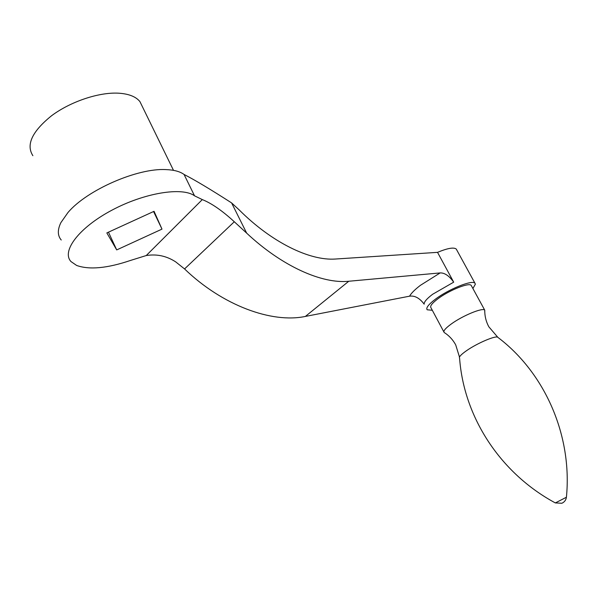 <?xml version="1.0" encoding="UTF-8"?>
<svg xmlns="http://www.w3.org/2000/svg" width="597" height="597" viewBox="0 0 597 597"><rect width="100%" height="100%" fill="white"/><g stroke="black" fill="none" stroke-linecap="round" stroke-linejoin="round"><path stroke-width="0.9" d="M455.489 344.491C452.713 339.521 448.937 335.521 444.183 332.484L444.153 332.454C443.064 331.081 445.444 328.253 451.287 323.977C462.645 315.656 482.831 307.343 484.719 310.142L484.757 311.806M443.862 331.917L430.952 307.724C429.788 306.186 432.071 303.231 437.81 298.866C448.974 290.358 469.138 282.262 471.19 285.381L471.503 285.941M472.899 288.508L475.369 284.202L474.966 283.239C472.548 279.523 448.534 289.164 435.28 299.284C429.37 303.754 426.542 307.03 426.803 309.089L427.176 309.776L432.31 310.276M456.668 249.807L456.257 249.061C453.802 247.098 447.563 248.195 437.534 252.352L335.298 259.038C309.656 260.844 271.657 242.434 239.098 209.823L231.599 202.913C210.614 189.421 194.771 179.936 184.063 174.458C179.988 171.503 173.936 169.884 165.899 169.593C137.579 167.929 87.043 189.913 67.968 212.525L60.879 222.644C57.394 229.845 57.513 235.628 61.237 240.009M453.698 282.165L432.601 294.284C426.706 298.776 423.9 302.067 424.183 304.171C419.631 298.09 414.758 295.433 409.557 296.179L305.38 316.425C271.754 323.544 222.315 305.38 184.563 268.941L175.697 261.882C166.593 255.964 156.772 253.852 146.25 255.538L130.459 260.456C107.229 268.314 89.296 269.978 76.647 265.456L71.006 261.583C61.237 251.292 78.871 227.741 111.632 210.331C144.273 192.809 182.309 186.727 194.54 195.823L202.308 199.592C211.629 203.323 222.293 210.711 234.3 221.756L246.673 233.143C281.956 266.255 322.037 284.06 348.782 281.247L440.168 272.919C444.69 272.762 449.198 275.844 453.698 282.165L437.534 252.352M32.872 155.683C25.872 144.773 32.104 131.459 51.566 115.736C70.476 101.624 98.512 92.229 118.034 93.154C128.542 93.736 135.832 96.55 139.922 101.602L142.541 106.967M231.599 202.913L246.673 233.143M146.25 255.538L202.308 199.592M154.056 211.308L106.833 232.912L116.706 249.912L161.988 229.114L154.056 211.308M153.571 211.532L161.988 229.114M108.453 232.173L116.706 249.912M555.352 502.943L555.329 502.928C499.637 472.876 463.824 416.542 459.593 358.222C458.645 357.103 460.966 354.588 466.555 350.67C477.399 343.059 496.331 335.059 497.883 337.372C544.822 372.827 572.508 435.444 566.411 497.249L566.404 497.338M555.329 502.928L566.411 497.249C565.986 500.062 564.478 502.062 561.881 503.256L555.329 502.928M184.063 174.458L194.54 195.823M409.557 296.179C411.243 293.209 414.855 289.597 420.407 285.329L440.168 272.919M184.563 268.941L234.3 221.756M348.782 281.247L305.38 316.425M484.749 310.171C484.674 316.059 486.033 321.596 488.824 326.783L497.883 337.372M459.489 357.073L455.705 344.894M471.19 285.381L484.719 310.142M474.966 283.239L456.257 249.061M173.496 170.354L139.922 101.602"/></g></svg>
